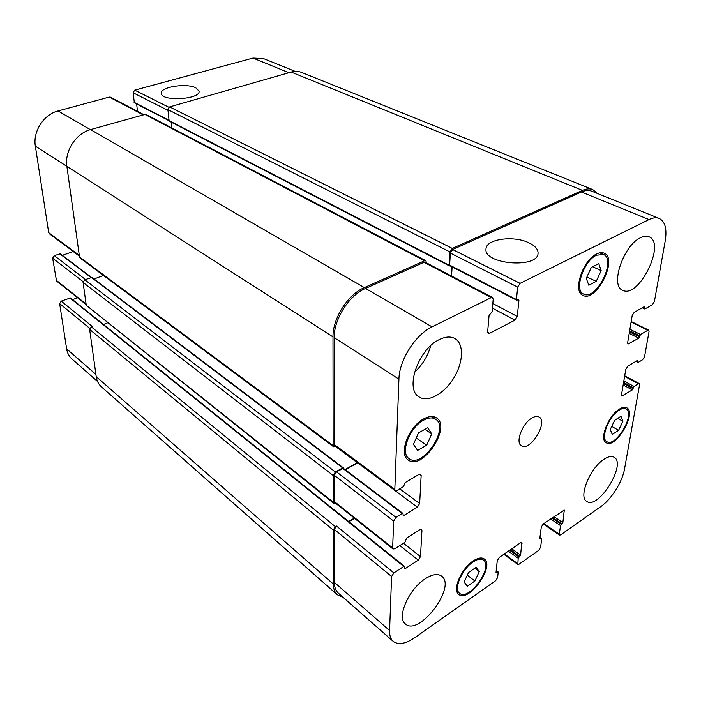 <?xml version="1.0" encoding="UTF-8"?>
<svg xmlns="http://www.w3.org/2000/svg" width="701" height="701" viewBox="0 0 701 701"><rect width="100%" height="100%" fill="white"/><g stroke="black" fill="none" stroke-linecap="round" stroke-linejoin="round"><path stroke-width="1.05" d="M528.948 242.853C535.082 245.806 538.114 249.232 538.061 253.14C538.35 268.816 483.708 264.443 485.995 249.118C485.662 239.102 513.518 235.142 528.948 242.853M195.772 87.774L199.04 91.121C200.889 99.428 161.248 101.838 161.318 93.373C159.863 87.029 186.291 82.823 195.772 87.774M431.728 433.91L426.716 445.17L417.621 450.41L413.432 444.338L418.497 432.92L427.689 427.733L431.728 433.91L424.876 429.319M426.716 445.17L416.236 438.011M479.256 571.604L474.875 580.998L467.339 586.229L464.132 582.032L468.548 572.515L476.137 567.319L479.256 571.604L474.805 568.231M474.875 580.998L467.304 575.188M622.917 421.292L618.58 430.335L612.271 434.454L610.256 429.494L614.628 420.346L620.981 416.263L622.917 421.292L617.721 418.357M618.58 430.335L611.736 426.41M601.178 270.63L596.218 281.355L588.796 285.237L586.281 278.323L591.293 267.44L598.768 263.629L601.178 270.63L592.704 266.722M596.218 281.355L586.903 276.974M619.193 410.138C608.81 416.175 600.1 438.73 606.882 441.683C615.723 447.825 635.903 413.432 626.107 408.893C624.328 407.964 622.024 408.376 619.193 410.138M619.369 409.112C622.383 407.237 624.836 406.799 626.729 407.78C637.183 412.635 615.653 449.315 606.225 442.769C598.987 439.615 608.293 415.544 619.369 409.112M473.07 561.965C461.906 569.063 453.293 589.313 459.619 593.326C468.785 601.572 493.784 566.653 483.497 560.09C481.017 558.417 477.539 559.039 473.07 561.965M473.157 560.966C477.924 557.856 481.622 557.19 484.268 558.977C495.248 565.97 468.583 603.228 458.796 594.422C452.049 590.146 461.249 568.529 473.157 560.966M423.641 420.171C409.454 427.365 399.807 453.337 409.147 458.691C422.423 469.179 450.165 427.566 435.558 419.163C432.438 417.253 428.469 417.586 423.641 420.171M423.711 418.891C428.854 416.14 433.078 415.789 436.399 417.822C451.987 426.778 422.396 471.186 408.227 459.987C398.273 454.274 408.569 426.558 423.711 418.891M596.507 255.225C583.434 260.974 573.777 290.608 583.635 294.087C595.99 301.158 616.968 259.624 603.517 254.516L596.507 255.225M596.691 253.928C599.565 252.518 602.054 252.264 604.148 253.175C618.51 258.625 596.13 302.937 582.943 295.384C572.437 291.677 582.741 260.045 596.691 253.928M603.999 459.251C608.214 456.509 611.579 455.834 614.076 457.236C626.983 463.729 598.356 510.083 586.781 501.434C578.132 497.298 590.005 467.882 603.999 459.251M640.486 237.762C643.772 236.132 646.611 235.808 649.003 236.78C666.458 243.028 638.681 299.161 622.725 290.284C609.809 286.096 623.285 245.359 640.486 237.762M430.721 345.689C427.873 356.09 422.466 364.941 414.519 372.222M439.413 339.538C445.538 336.541 450.708 336.217 454.94 338.548C464.176 343.779 463.414 362.426 453.81 377.988C444.346 393.629 428.109 402.821 419.233 397.011C404.424 389.432 418.269 349.08 439.413 339.538M425.183 578.824C432.289 574.277 437.766 573.374 441.621 576.126C456.912 586.518 419.005 636.894 405.397 623.951C396.345 617.677 408.736 589.129 425.183 578.824M649.03 219.562C652.929 217.669 656.302 217.284 659.159 218.414C665.109 221.428 667.133 228.92 665.223 240.872L654.401 301.535L652.403 304.716L644.999 308.913L644.219 306.679L634.23 312.322L632.188 315.555L627.649 342.675L628.008 344.077L638.769 338.145L640.548 334.517L647.873 330.232L648.714 330.101L649.056 331.503L644.569 356.643L642.633 359.727L638.243 362.399L637.463 360.375L627.754 366.264L625.791 369.383L621.498 394.821L621.805 396.074L632.311 389.905L634.028 386.426L638.374 383.701L639.251 383.552L639.549 384.805L624.547 468.934C622.418 481.762 611.368 499.349 600.915 506.516L560.634 534.907L559.529 535.135L559.284 534.188L560.52 525.601L562.85 522.622L564.27 510.065L543.231 523.98L541.295 527.064L539.761 538.71L541.733 538.701L540.585 547.341L538.675 550.381L519.047 564.209L517.811 564.463L518.188 558.259L520.615 555.174L521.746 542.556L520.51 542.793L499.278 557.426L497.272 560.616L496.028 572.349L498.192 572.253L497.622 577.571L495.642 580.708L415.036 637.516C405.607 643.93 398.308 645.2 393.156 641.327C390.632 639.058 389.441 635.457 389.581 630.532L391.587 576.494L393.848 572.919L403.785 566.452L404.468 566.364L404.67 568.66L405.353 568.564L418.269 560.134L420.486 556.629L421.941 530.482L421.564 529.404L419.925 529.614L406.764 537.93L404.871 542.381L394.777 548.778L393.024 548.988L392.648 547.945L393.647 521.088L395.986 517.382L402.269 513.535L402.952 513.456L403.233 515.524L403.916 515.445L417.358 507.182L419.654 503.537L421.152 475.418L420.696 474.183L419.058 474.349L405.353 482.472L403.408 486.669L397.02 490.472L395.276 490.639L394.821 489.429L398.922 379.162C399.202 360.183 415.43 334.614 432.079 326.868L491.243 297.601L492.54 297.513L493.197 299.266L492.093 311.831L489.07 315.432L487.651 331.81L488.255 333.448L489.578 333.343L514.937 320.155L517.277 316.458L518.933 300.3L518.687 299.616L516.681 300.221L516.435 299.537L517.688 287.112L520.072 283.344L649.03 219.562L581.436 191.995C585.353 190.286 588.805 190.024 591.802 191.207L659.159 218.414M531.98 417.998C534.881 416.298 537.264 415.973 539.122 417.025C548.594 421.871 530.026 452.049 521.421 445.775C515.051 442.629 522.333 423.281 531.98 417.998M168.818 120.607L134.39 102.828L133.067 92.742L134.732 90.149L252.991 58.069L263.401 58.551L295.147 71.371M97.57 381.51L71.966 359C69.092 356.441 67.314 353.067 66.63 348.879L59.646 303.612L61.25 301.115L70.486 297.943L404.468 566.364M72.606 299.642L77.557 297.759M86.17 304.62L56.544 281.031L52.636 258.187L54.284 255.628L60.321 253.806L91.367 277.333M62.363 255.348L73.263 251.501M79.397 256.058L49.324 233.731L48.702 232.662L35.357 146.167C32.737 131.534 43.742 114.456 58.025 110.96L109.26 97.062L110.486 97.176L143.398 114.429M137.422 111.301L136.695 104.02M592.774 189.594L301.605 72.413C298.354 71.134 294.876 71.011 291.152 72.054L169.616 106.911L167.889 109.61L169.16 121.098L449.481 265.933L450.033 251.966L452.294 248.399L582.461 190.383C586.351 188.683 589.795 188.42 592.774 189.594L597.462 193.494M171.482 122.289L171.964 128.02M425.822 260.746L145.633 114.254L90.534 129.597C75.892 133.409 64.404 151.258 66.884 166.382L79.528 256.987L80.142 258.073L333.632 446.782L333.133 445.591L332.993 336.918C332.546 318.552 347.871 294.473 364.354 287.603L424.526 260.781L425.822 260.746L426.541 262.91M343.394 467.874L91.945 277.43L84.786 279.769L83.077 282.433L86.267 305.303L333.632 503.195L333.177 475.497L335.402 471.992L342.701 467.909L343.578 468.461M103.485 275.449L93.995 278.98M107.568 322.837L103.494 324.467M61.25 301.115L92.26 326.456L91.296 326.841L89.632 329.435L96.221 376.665C96.852 380.923 98.604 384.332 101.461 386.891L337.339 594.79C334.71 592.424 333.369 588.831 333.317 584.012L333.247 530.061L335.393 526.67L336.471 526.03L393.848 572.919M393.156 641.327L338.39 593.195C335.753 590.82 334.403 587.21 334.359 582.373L334.324 529.421L336.471 526.03M348.949 521.746L354.583 518.381M393.024 548.988L334.727 502.564L334.289 475.322L336.506 471.826L343.394 468.321L402.952 513.456M345.348 469.801L357.799 462.809M395.276 490.639L334.771 445.705L334.272 444.504L334.202 337.68C333.772 319.349 349.063 295.314 365.51 288.444L424.026 262.305L425.332 262.27L492.54 297.513M451.54 276.019L452.127 266.888M450.392 265.723L449.621 265.066L450.375 253.087L452.627 249.53L581.436 191.995M451.155 275.808L451.742 266.687M450.112 265.845L449.481 265.933M335.814 446.476L333.632 446.782M345.006 469.547L357.457 462.555M348.651 521.5L354.285 518.144M335.376 503.081L333.632 503.195M343.034 597.27L337.339 594.79M288.882 72.702L252.991 58.069M95.914 374.413L66.63 348.879M89.781 328.383L59.646 303.612M86.083 304.015L56.019 280.085M83.112 281.679L52.636 258.187M85.469 279.515L54.284 255.628M90.981 277.473L59.673 253.736M79.415 256.172L73.176 251.536M79.301 255.366L48.702 232.662M66.884 166.365L35.357 146.167M90.394 129.641L58.025 110.96M142.724 114.622L109.26 97.062M168.783 120.186L134.031 102.258M167.951 110.364L133.067 92.742M168.906 107.279L134.732 90.149M642.721 307.52L644.508 308.37M643.912 306.845L644.71 307.222M627.614 343.288L628.911 343.946M629.209 333.387L638.769 338.145M629.463 331.871L639.557 336.883M629.892 329.251L640.548 334.517M629.647 330.767L639.75 335.779M631.102 322.031L647.873 330.232M636.228 361.129L637.761 361.926M637.262 360.498L637.945 360.857M621.454 395.215L622.725 395.916M623.154 384.972L632.311 389.905M623.408 383.482L633.082 388.678M623.837 380.967L634.028 386.426M623.583 382.448L633.257 387.644M624.609 376.384L638.374 383.701M543.774 523.612L559.284 534.188M550.609 518.915L560.52 525.601M551.862 518.057L561.282 524.392M552.677 517.496L562.097 523.831M553.921 516.637L562.85 522.622M563.253 510.232L564.524 511.073M539.77 538.605L540.331 538.999M539.91 537.544L541.163 538.412M504.352 553.93L517.557 563.543M508.374 551.161L518.188 558.259M509.645 550.285L518.968 557.015M510.503 549.689L519.827 556.419M511.774 548.813L520.615 555.174M520.773 542.635L522.017 543.52M496.054 572.156L496.667 572.612M496.177 570.965L497.561 571.99M334.359 582.373L389.581 630.532M334.324 529.421L391.587 576.494M404.556 567.915L405.353 568.564M399.815 545.58L418.269 560.134M403.452 543.275L420.486 556.629M420.451 529.351L421.941 530.482M334.307 501.522L392.648 547.945M334.289 475.322L393.647 521.088M336.506 471.826L395.986 517.382M342.701 468.364L402.269 513.535M403.084 514.806L403.916 515.445M357.703 462.87L417.358 507.182M399.754 488.851L419.654 503.537M419.4 474.174L421.152 475.418M334.272 444.504L394.821 489.429M334.202 337.68L398.922 379.162M365.51 288.444L432.079 326.868M424.026 262.305L491.243 297.601M487.651 332.274L489.578 333.343M492.417 308.142L514.937 320.155M492.821 303.515L517.277 316.458M517.943 299.783L518.933 300.3M449.621 265.066L516.435 299.537M450.375 253.087L517.688 287.112M452.627 249.53L520.072 283.344M335.621 446.581L357.273 462.66M91.288 277.359L342.701 467.909M84.786 279.769L335.402 471.992M83.077 282.433L333.177 475.497M86.267 305.303L333.212 502.153M69.837 297.872L403.785 566.452M91.296 326.841L335.393 526.67M89.632 329.435L333.247 530.061M96.221 376.665L333.317 584.012M291.152 72.054L582.461 190.383M169.616 106.911L452.294 248.399M167.889 109.61L450.033 251.966M168.81 120.502L449.201 265.258M144.388 114.149L424.526 260.781M90.534 129.597L364.354 287.603M66.884 166.382L332.993 336.918M79.528 256.987L333.133 445.591M538.009 253.578L538.061 253.14M604.209 440.114L606.882 441.683M623.391 407.386L626.107 408.893M456.842 591.136L459.619 593.326M480.676 557.987L483.497 560.09M405.187 455.895L409.147 458.691M431.509 416.517L435.558 419.163M579.946 292.291L583.635 294.087M599.749 252.824L603.517 254.516M642.221 307.8L644.657 308.957M631.189 321.54L648.714 330.101M635.816 361.383L637.892 362.452M624.705 375.824L639.251 383.552M543.205 524.006L559.529 535.135M539.963 537.159L541.636 538.315M503.844 554.289L517.811 564.463M496.229 570.5L498.087 571.885M449.902 265.74L516.681 300.221"/></g></svg>

